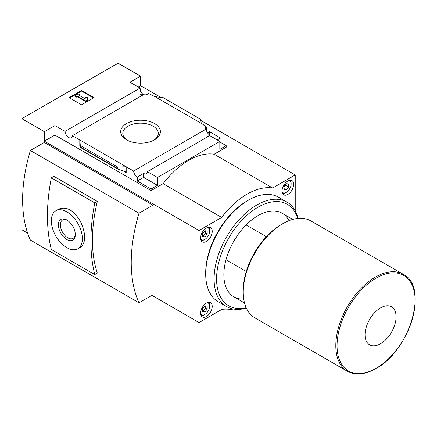 <?xml version="1.0" encoding="UTF-8"?>
<svg xmlns="http://www.w3.org/2000/svg" width="437" height="437" viewBox="0 0 437 437"><rect width="100%" height="100%" fill="white"/><g stroke="black" fill="none" stroke-linecap="round" stroke-linejoin="round"><path stroke-width="0.66" d="M141.632 95.747A5.266 3.043 60 0 1 140.31 94.84L142.331 93.676A5.266 3.043 60 0 1 140.31 90.88L140.774 90.612L140.774 91.765M142.331 93.676L142.331 95.342M140.774 90.612A5.266 3.043 60 0 1 140.091 88.066L129.991 82.238L140.545 76.147L118.045 63.157L21.85 118.695L44.35 131.684L54.898 125.594L64.998 131.422A5.266 3.043 -120 0 0 67.429 136.502A5.266 3.043 -120 0 0 71.34 137.77A5.266 3.043 -120 0 0 72.416 135.705L145.029 93.786L146.597 94.687L148.613 93.523L154.895 96.615L163.4 97.762L200.545 119.208L201.288 123.398L154.895 96.615M207.553 132.859L209.509 131.728L209.509 134.929M209.509 131.728L220.527 138.087L217.271 139.971M206.641 131.078L206.641 127.025L203.926 125.457L204.39 125.19L204.39 125.725M206.641 127.025L204.625 128.188L206.188 129.095A5.266 3.043 60 0 0 209.897 135.175L209.897 135.716M204.39 125.19L201.288 123.398M219.827 141.987L226.191 145.658L226.191 147.269L214.125 154.234A66.927 38.636 120 0 0 163.159 183.66L151.093 190.625L151.093 189.013L157.457 185.343L157.457 177.46L219.827 141.446L219.827 149.328L226.191 145.658M154.583 139.791A19.856 11.466 180 0 1 126.506 139.791A19.856 11.466 180 0 1 126.506 123.578A19.856 11.466 180 0 1 154.583 123.578A19.856 11.466 180 0 1 154.583 139.791L154.583 139.791M72.416 135.705L133.575 171.014L206.188 129.095M200.758 120.404L295.232 174.947L272.617 188.008L214.125 154.234M140.545 76.147L140.545 85.641L160.969 97.435M140.545 85.641L138.218 86.985M206.33 137.579A5.266 3.043 60 0 1 206.018 137.415L209.897 135.175M133.575 171.014A5.266 3.043 -120 0 0 137.284 177.1L143.647 173.429A5.266 3.043 -120 0 0 146.28 173.686A5.266 3.043 -120 0 0 147.356 171.626L209.733 135.617L219.827 141.446M64.998 131.422L140.091 88.066M266.395 236.663L246.107 224.951M21.85 118.695L21.85 229.775L27.635 233.112M151.868 295.346L199.037 322.577L221.652 309.522A66.927 38.636 120 0 0 233.282 309.014M152.955 205.139L138.993 213.201A142.626 82.347 120 0 0 138.993 302.781L152.955 294.718L152.955 205.139L44.35 142.435L30.382 150.497L138.993 213.201M30.382 150.497A142.626 82.347 120 0 0 30.382 240.077L138.993 302.781M295.232 210.814L295.232 174.947M44.35 131.684L44.35 141.178L199.037 230.49L199.037 322.577M147.356 171.626L157.457 177.46M151.093 189.013L137.284 181.044L137.284 177.1M118.187 169.256L117.69 168.595L117.69 167.043L126.195 166.754L126.195 172.664L125.397 171.61L118.187 169.256L80.501 147.498L79.802 139.971L79.802 145.882L79.873 145.33L80.501 147.498M54.898 125.594L54.898 135.088L44.35 141.178M151.093 190.625L54.898 135.088M117.69 167.043L80.545 145.592M81.582 90.475L93.999 97.642L81.582 104.809L69.172 97.642L81.582 90.475L81.582 91.104L69.718 97.959M97.336 201.419A142.626 82.347 120 0 0 97.336 273.081L94.774 274.562L51.331 249.478A178.28 102.93 120 0 1 51.331 177.815L53.893 176.335L97.336 201.419L94.774 202.899L51.331 177.815M93.452 97.959L81.582 91.104M77.316 96.074L76.541 96.522L74.989 95.627L78.092 93.835L79.643 94.731L78.868 95.179L85.21 98.838L85.21 97.571L87.405 97.571L87.405 100.734L85.854 101.63L85.854 101.002L77.316 96.074L77.316 96.703L85.854 101.63M87.405 100.106L85.854 101.002M76.541 96.522L76.541 97.151L77.316 96.703M74.989 95.627L74.989 96.255L76.541 97.151M79.643 94.731L79.414 95.495M85.21 98.199L85.21 98.838M272.617 188.008A66.927 38.636 120 0 0 221.652 217.429L199.037 230.49M221.652 217.429L163.159 183.66M143.647 173.429L143.647 177.367L137.284 181.044M157.457 185.343L143.647 177.367M55.876 210.771L58.678 209.148C66.61 206.078 73.924 210.295 80.61 221.799C86.018 234.079 86.018 242.53 80.621 247.156L77.819 248.773A21.943 12.668 -120 0 0 77.819 223.438A21.943 12.668 -120 0 0 55.876 210.771A21.943 12.668 -120 0 0 52.511 228.354A21.943 12.668 -120 0 0 66.845 247.686A21.943 12.668 -120 0 0 77.819 248.773M94.774 202.899A178.28 102.93 120 0 0 94.774 274.562M75.306 234.658A11.968 6.91 -120 0 0 66.845 220.002A11.968 6.91 -120 0 0 58.383 224.886A11.968 6.91 -120 0 0 66.845 239.547A11.968 6.91 -120 0 0 75.306 234.658M67.353 220.314A10.575 6.107 -120 0 0 62.66 219.98A10.575 6.107 -120 0 0 62.54 232.255A10.575 6.107 -120 0 0 73.236 238.291A10.575 6.107 -120 0 0 75.295 234.063M206.406 228.027A8.227 4.752 120 0 0 201.031 235.275A8.227 4.752 120 0 0 202.293 241.869A8.227 4.752 120 0 0 210.519 237.122A8.227 4.752 120 0 0 210.519 227.617A8.227 4.752 120 0 0 206.406 228.027M206.406 303.092A8.227 4.752 120 0 0 201.031 310.341A8.227 4.752 120 0 0 202.293 316.94A8.227 4.752 120 0 0 210.519 312.187A8.227 4.752 120 0 0 210.519 302.683A8.227 4.752 120 0 0 206.406 303.092M287.863 180.994A8.227 4.752 120 0 0 282.488 188.249A8.227 4.752 120 0 0 283.75 194.842A8.227 4.752 120 0 0 291.976 190.09A8.227 4.752 120 0 0 291.976 180.59A8.227 4.752 120 0 0 287.863 180.994M380.567 343.717A21.943 12.668 -60 0 1 367.135 324.598A21.943 12.668 -60 0 1 394.005 309.085A21.943 12.668 -60 0 1 380.567 343.717M347.393 371.253L254.847 317.825A55.952 32.305 -60 0 1 243.256 292.211A55.952 32.305 -60 0 1 282.821 223.678A55.952 32.305 -60 0 1 310.8 220.909L403.346 274.343A55.952 32.305 -60 0 0 347.393 306.648A55.952 32.305 -60 0 0 347.393 371.253C355.494 375.602 365.004 374.695 375.918 368.538C409.627 351.037 429.101 286.585 403.346 274.343M243.256 292.211L243.256 290.419A53.756 31.038 -60 0 1 281.27 224.574L282.821 223.678M246.288 271.492L226 259.78M282.094 191.925A6.801 3.928 120 0 0 286.311 192.373A6.801 3.928 120 0 0 291.124 184.043A6.801 3.928 120 0 0 288.628 180.612M288.639 187.025L288.639 183.922L286.311 183.715L283.984 186.61L283.984 189.713L286.311 189.92L288.639 187.025L285.536 185.233L285.536 184.682M282.482 193.373A7.68 4.436 120 0 0 285.694 192.733L286.311 192.373M291.124 184.043L291.124 183.327A7.68 4.436 120 0 0 290.07 180.224M200.638 238.952A6.801 3.928 120 0 0 204.855 239.4A6.801 3.928 120 0 0 209.667 231.069A6.801 3.928 120 0 0 207.171 227.644M207.182 234.057L207.182 230.955L204.855 230.747L202.528 233.642L202.528 236.745L204.855 236.952L207.182 234.057L205.63 233.161L205.63 230.812M201.025 240.399A7.68 4.436 120 0 0 204.237 239.76L204.855 239.4M209.667 231.069L209.667 230.354A7.68 4.436 120 0 0 208.613 227.251M200.638 314.023A6.801 3.928 120 0 0 204.855 314.471A6.801 3.928 120 0 0 209.667 306.14A6.801 3.928 120 0 0 207.171 302.71M207.182 309.123L207.182 306.02L204.855 305.813L202.528 308.708L202.528 311.81L204.855 312.018L207.182 309.123L205.63 308.227L205.63 305.884M201.025 315.47A7.68 4.436 120 0 0 204.237 314.826L204.855 314.471M209.667 306.14L209.667 305.419A7.68 4.436 120 0 0 208.613 302.322M283.984 188.576L286.311 189.92M283.984 187.167L285.536 185.233M202.528 311.051L204.855 312.018M203.303 311.122L205.63 308.227M202.528 235.985L204.855 236.952M203.303 236.056L205.63 233.161M127.293 140.222A17.742 10.242 180 0 1 122.802 133.635A17.742 10.242 180 0 1 140.545 123.163A17.742 10.242 180 0 1 158.281 133.635A17.742 10.242 180 0 1 153.797 140.222M246.337 308.107A60.339 34.84 -60 0 1 226.585 306.572L218.205 301.738A60.339 34.84 -60 0 1 205.707 274.114L205.707 272.683A58.585 33.824 -60 0 1 247.134 200.927L248.374 200.212A60.339 34.84 -60 0 1 278.549 197.224L286.923 202.058A60.339 34.84 -60 0 1 298.132 218.402M205.707 274.114A60.339 34.84 -60 0 1 248.374 200.212M226.585 306.572A60.339 34.84 -60 0 1 226.585 236.898A60.339 34.84 -60 0 1 286.923 202.058M246.162 307.708A58.585 33.824 -60 0 1 228.704 238.121A58.585 33.824 -60 0 1 297.695 218.445M243.742 299.077A48.272 27.87 -60 0 1 223.864 274.742A48.272 27.87 -60 0 1 257.994 215.621A48.272 27.87 -60 0 1 289.015 220.669M126.195 172.664L122.873 170.752M80.091 146.051L79.802 145.882M117.69 168.595L80.545 147.149M376.099 368.309A55.226 31.885 -60 0 1 342.28 320.201A55.226 31.885 -60 0 1 409.917 281.149A55.226 31.885 -60 0 1 376.099 368.309M292.812 219.396L282.133 213.229M244.54 303.005L233.861 296.838"/></g></svg>
